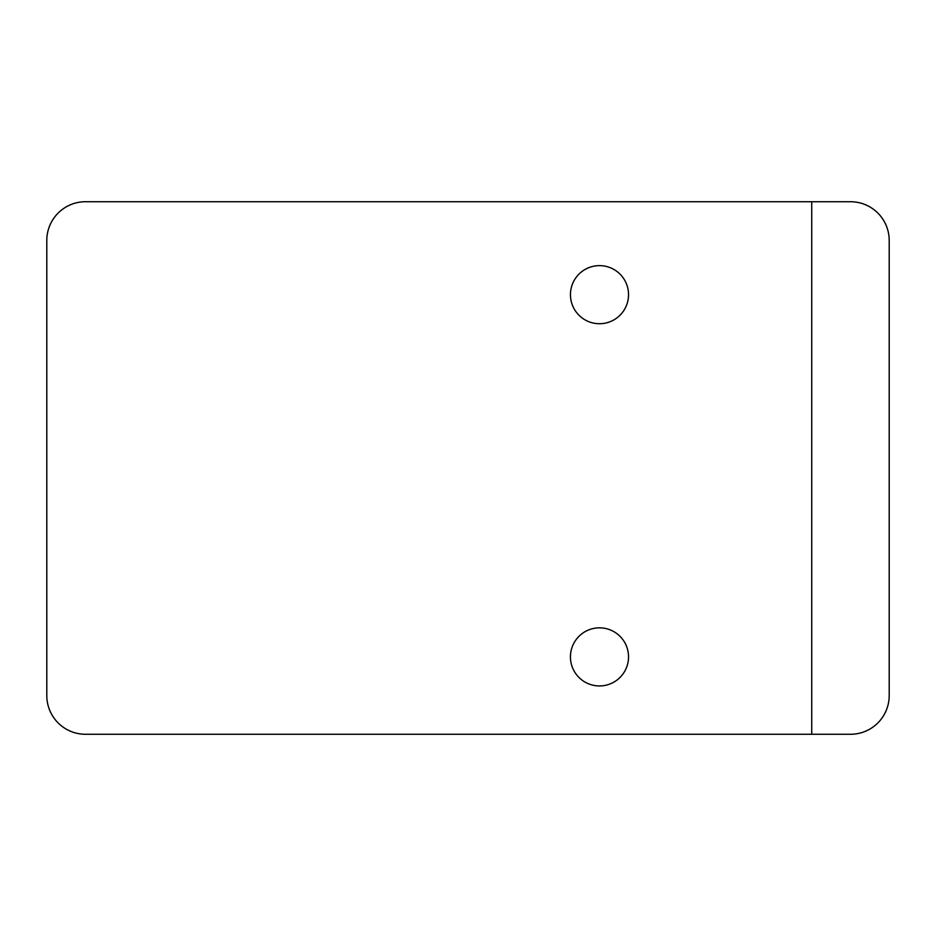 <?xml version="1.0" encoding="UTF-8"?>
<svg xmlns="http://www.w3.org/2000/svg" width="936" height="936" viewBox="0 0 936 936"><rect width="100%" height="100%" fill="white"/><g stroke="black" fill="none" stroke-linecap="round" stroke-linejoin="round"><path stroke-width="1.4" d="M628.536 656.897A29.051 29.051 0 0 1 584.965 682.052A29.051 29.051 0 0 1 584.965 631.73A29.051 29.051 0 0 1 628.536 656.897M628.536 294.676A29.051 29.051 0 0 1 584.965 319.831A29.051 29.051 0 0 1 584.965 269.521A29.051 29.051 0 0 1 628.536 294.676M811.734 201.72L811.734 734.28L850.473 734.28A38.727 38.727 0 0 0 889.2 695.542L889.2 240.458A38.727 38.727 0 0 0 850.473 201.72L85.527 201.72A38.727 38.727 0 0 0 46.8 240.458L46.8 695.542A38.727 38.727 0 0 0 85.527 734.28L811.734 734.28"/></g></svg>
